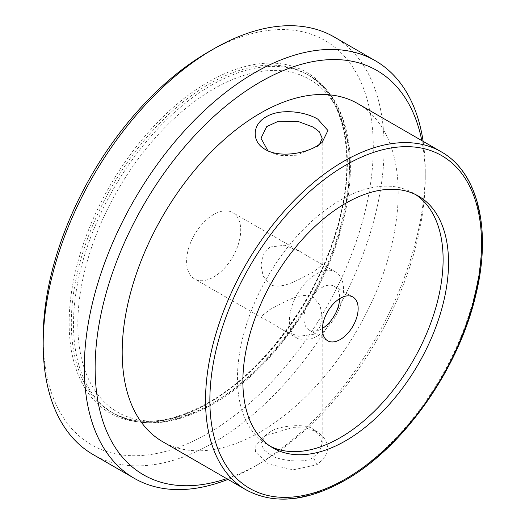 <?xml version="1.0" encoding="UTF-8"?>
<svg xmlns="http://www.w3.org/2000/svg" width="525" height="525" viewBox="0 0 525 525"><rect width="100%" height="100%" fill="white"/><g stroke="black" fill="none" stroke-linecap="round" stroke-linejoin="round"><path stroke-width="0.39" stroke-dasharray="2.62 1.97" d="M267.868 150.78L269.935 152.138L280.35 155.603L296.395 155.256L317.448 146.442L319.528 144.434M266.228 435.481L261.043 439.064L255.905 445.502L255.504 452.058L268.334 463.942L293.016 469.849L316.942 464.763L325.034 457.4L328.072 448.298L325.507 439.254L317.822 432.055L306.101 428.059L292.235 427.606L266.228 435.481M269.935 454.394L263.924 449.827L260.971 443.31L265.709 435.107L269.909 432.226C276.537 425.965 306.718 422.645 313.228 429.404L319.246 434.68L322.199 443.31L319.272 451.9L313.228 457.209C306.639 464.041 276.472 460.583 269.935 454.394M313.228 334.51L320.001 326.996L322.199 316.536L320.033 305.438L313.228 297.019C300.904 291.132 282.798 303.056 269.935 309.514L260.971 316.536L262.323 318.065L269.935 322.015L282.575 329.752L298.358 336.269L313.228 334.51M213.655 277.023A38.266 22.096 120 0 0 238.652 243.298A38.266 22.096 120 0 0 232.785 212.638A38.266 22.096 120 0 0 213.655 214.528A38.266 22.096 120 0 0 188.652 248.253A38.266 22.096 120 0 0 194.519 278.919A38.266 22.096 120 0 0 213.655 277.023M269.935 247.026L284.793 245.267L300.589 251.783L313.228 259.527L320.841 263.478L322.199 265.007L313.228 272.022C300.457 278.434 282.214 290.43 269.935 284.517L263.137 276.098L260.971 265.007L263.156 254.566L269.935 247.026M316.477 273.899A38.266 22.096 -60 0 1 335.613 272.002A38.266 22.096 -60 0 1 341.48 302.662A38.266 22.096 -60 0 1 316.477 336.387A38.266 22.096 -60 0 1 297.347 338.284A38.266 22.096 -60 0 1 291.48 307.617A38.266 22.096 -60 0 1 316.477 273.899M322.442 328.44A25.259 14.582 -60 0 1 321.792 328.834A25.259 14.582 -60 0 1 309.159 330.081A25.259 14.582 -60 0 1 305.287 309.842A25.259 14.582 -60 0 1 321.792 287.588A25.259 14.582 -60 0 1 334.418 286.335A25.259 14.582 -60 0 1 339.636 298.659M270.336 446.303A145.418 83.954 -60 0 1 267.579 444.826A145.418 83.954 -60 0 1 245.293 328.302A145.418 83.954 -60 0 1 340.292 200.156A145.418 83.954 -60 0 1 412.998 192.957A145.418 83.954 -60 0 1 415.656 194.604M357.774 103.628A195.162 112.678 -60 0 1 387.693 260.019A195.162 112.678 -60 0 1 260.197 431.996A195.162 112.678 -60 0 1 162.612 441.663M421.811 140.602A233.435 134.774 -60 0 1 425.257 177.352A233.435 134.774 -60 0 1 260.197 463.24A233.435 134.774 -60 0 1 226.649 478.636M423.13 141.363A241.087 139.191 -60 0 1 425.257 171.104A241.087 139.191 -60 0 1 254.782 466.371L260.197 463.24A233.435 134.774 -60 0 1 260.197 463.247L254.782 466.371A241.087 139.191 -60 0 1 227.968 479.397M334.195 36.993A241.087 139.191 -60 0 1 371.149 230.173A241.087 139.191 -60 0 1 213.655 442.621A241.087 139.191 -60 0 1 93.109 454.565M208.241 52.054A233.435 134.774 -60 0 1 373.301 147.354A233.435 134.774 -60 0 1 208.241 433.25A233.435 134.774 -60 0 1 43.181 337.949M265.335 149.481L269.935 152.138L265.355 149.494M316.942 464.763L313.228 457.209M209.324 402.629A195.162 112.678 -60 0 1 111.74 412.296A195.162 112.678 -60 0 1 81.828 255.905A195.162 112.678 -60 0 1 209.324 83.928A195.162 112.678 -60 0 1 306.902 74.261A195.162 112.678 -60 0 1 336.82 230.646A195.162 112.678 -60 0 1 209.324 402.629M208.241 82.051A196.698 113.564 120 0 0 69.156 322.954A196.698 113.564 120 0 0 208.241 403.252A196.698 113.564 120 0 0 347.327 162.35A196.698 113.564 120 0 0 208.241 82.051M441.118 151.745A195.162 112.678 -60 0 1 471.037 308.136A195.162 112.678 -60 0 1 343.534 480.119A195.162 112.678 -60 0 1 245.956 489.779M211.49 85.175A195.162 112.678 -60 0 1 309.067 75.508A195.162 112.678 -60 0 1 338.986 231.899A195.162 112.678 -60 0 1 211.49 403.876A195.162 112.678 -60 0 1 113.905 413.542A195.162 112.678 -60 0 1 83.993 257.158A195.162 112.678 -60 0 1 211.49 85.175M213.655 88.922A192.104 110.913 -60 0 1 349.492 167.35A192.104 110.913 -60 0 1 213.655 402.629A192.104 110.913 -60 0 1 77.818 324.201A192.104 110.913 -60 0 1 213.655 88.922M322.094 142.492L317.428 146.423M261.05 439.058L265.716 435.127M111.74 412.296C138.364 426.93 170.638 423.688 208.556 402.55C262.953 371.949 315.742 300.963 336.158 230.777C358.057 159.869 345.358 95.163 306.902 74.261L309.067 75.508C346.474 96.331 359.94 154.534 343.488 219.798C326.183 293.534 271.038 371.483 213.019 404.027C174.91 425.467 141.868 428.643 113.905 413.542L111.74 412.296M335.613 272.002L320.841 263.471M300.589 251.783L232.785 212.638M334.418 286.335L352.918 297.019M260.971 265.007L260.971 138.226M418.412 196.081L412.998 192.957M260.971 443.31L260.971 316.536M322.199 443.31L322.199 316.536M425.257 177.352L425.257 171.104M272.993 447.95L267.579 444.826M322.199 265.007L322.199 138.226M309.159 330.081L327.659 340.764M297.347 338.284L282.575 329.752M262.323 318.065L194.519 278.919M317.822 432.055L313.222 429.398"/><path stroke-width="0.79" d="M317.861 119.188L327.922 130.489L322.101 142.485L316.942 146.055C303.174 154.265 278.585 157.579 265.335 149.481C251.449 141.881 251.862 124.609 266.228 116.78C279.963 108.393 304.553 111.221 317.861 119.188M319.528 144.434L322.199 138.226L319.239 131.709L313.228 127.142L298.64 121.643L278.506 121.196L266.746 126.584L260.971 138.226L267.868 150.78M339.636 298.659A25.259 14.582 -60 0 1 322.442 328.44M340.292 339.511A25.259 14.582 120 0 0 356.79 317.257A25.259 14.582 120 0 0 352.918 297.019A25.259 14.582 120 0 0 340.292 298.266A25.259 14.582 120 0 0 323.787 320.526A25.259 14.582 120 0 0 327.659 340.764A25.259 14.582 120 0 0 340.292 339.511M415.656 194.604A145.418 83.954 -60 0 1 434.536 311.948A145.418 83.954 -60 0 1 340.292 437.62A145.418 83.954 -60 0 1 270.336 446.303M345.699 203.28A145.418 83.954 -60 0 1 418.412 196.081A145.418 83.954 -60 0 1 440.698 312.605A145.418 83.954 -60 0 1 345.699 440.744A145.418 83.954 -60 0 1 272.993 447.95A145.418 83.954 -60 0 1 250.701 331.426A145.418 83.954 -60 0 1 345.699 203.28M245.956 489.779L162.612 441.663A195.162 112.678 -60 0 1 132.694 285.278A195.162 112.678 -60 0 1 260.197 113.295A195.162 112.678 -60 0 1 357.774 103.628L441.118 151.745A195.162 112.678 -60 0 0 343.534 161.411A195.162 112.678 -60 0 0 216.037 333.395A195.162 112.678 -60 0 0 245.956 489.779C273.919 504.879 306.954 501.703 345.069 480.27C403.088 447.72 458.233 369.771 475.538 296.034C491.991 230.777 478.524 172.567 441.118 151.745M226.649 478.636A233.435 134.774 -60 0 1 95.996 347.977A233.435 134.774 -60 0 1 260.197 82.051A233.435 134.774 -60 0 1 421.811 140.602M227.968 479.397A241.087 139.191 -60 0 1 134.243 478.308A241.087 139.191 -60 0 1 97.282 285.121A241.087 139.191 -60 0 1 254.782 72.68A241.087 139.191 -60 0 1 375.322 60.736A241.087 139.191 -60 0 1 423.13 141.363M134.243 478.308L93.109 454.565A241.087 139.191 -60 0 1 43.181 344.197A241.087 139.191 -60 0 1 213.649 48.93A241.087 139.191 -60 0 1 213.655 48.93A241.087 139.191 -60 0 1 334.195 36.993L375.322 60.736M43.181 344.197L43.181 337.949A233.435 134.774 -60 0 1 208.241 52.054L213.649 48.93L208.241 52.054M345.699 478.866A192.104 110.913 -60 0 1 209.862 400.437A192.104 110.913 -60 0 1 345.699 165.165A192.104 110.913 -60 0 1 481.537 243.587A192.104 110.913 -60 0 1 345.699 478.866"/></g></svg>
